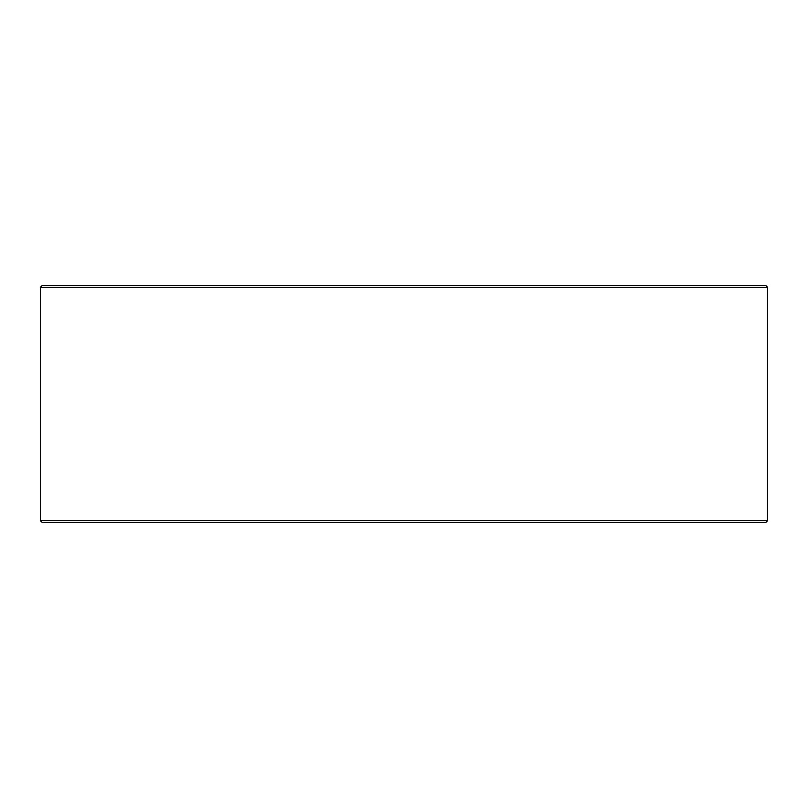 <?xml version="1.0" encoding="UTF-8"?>
<svg xmlns="http://www.w3.org/2000/svg" width="808" height="808" viewBox="0 0 808 808"><rect width="100%" height="100%" fill="white"/><g stroke="black" fill="none" stroke-linecap="round" stroke-linejoin="round"><path stroke-width="1.21" d="M40.45 520.685L42.147 522.382L40.4 520.685L40.4 287.315L42.087 285.618L765.913 285.618L767.6 287.315L40.45 287.315L40.45 520.685L767.6 520.685L767.6 287.315M42.147 285.618L40.45 287.315M42.147 522.382L765.913 522.382L767.6 520.685"/></g></svg>
